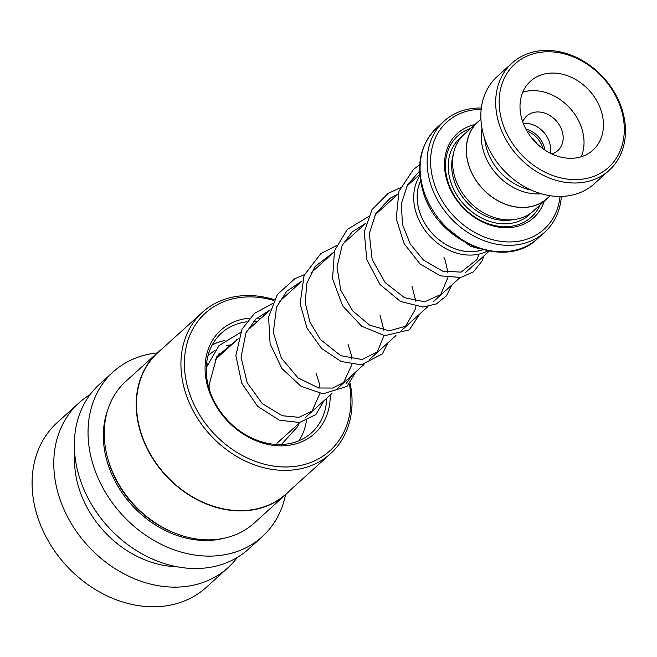 <?xml version="1.0" encoding="UTF-8"?>
<svg xmlns="http://www.w3.org/2000/svg" width="657" height="657" viewBox="0 0 657 657"><rect width="100%" height="100%" fill="white"/><g stroke="black" fill="none" stroke-linecap="round" stroke-linejoin="round"><path stroke-width="0.99" d="M482.008 128.353A51.575 41.399 47.8 0 0 483.601 151.529A51.575 41.399 47.8 0 0 541.22 193.758M544.858 150.042A21.96 17.632 47.8 0 0 544.062 146.536A21.96 17.632 47.8 0 0 525.863 129.068M543.043 148.794A21.96 17.632 47.8 0 0 542.739 147.735A21.96 17.632 47.8 0 0 526.93 130.998M480.932 119.262L478.009 121.915A51.575 41.399 47.8 0 0 468.712 165.014A51.575 41.399 47.8 0 0 503.303 203.309A51.575 41.399 47.8 0 0 547.232 198.373L550.155 195.729M482.796 249.717A49.094 39.412 -132.2 0 1 419.429 211.299A49.094 39.412 -132.2 0 1 420.529 180.946M420.521 180.864A49.135 39.445 47.8 0 0 419.388 211.308A49.135 39.445 47.8 0 0 482.87 249.734M487.855 250.892A51.722 41.522 -132.2 0 1 416.053 212.581A51.722 41.522 -132.2 0 1 419.864 175.797M481.187 109.349A72.344 58.079 47.8 0 0 433.891 182.482A72.344 58.079 47.8 0 0 502.539 241.562A72.344 58.079 47.8 0 0 560.043 196.459M561.374 196.435A74.931 60.157 -132.2 0 1 544.637 232.233A74.931 60.157 -132.2 0 1 480.817 239.394A74.931 60.157 -132.2 0 1 430.549 183.755A74.931 60.157 -132.2 0 1 444.058 121.143A74.931 60.157 -132.2 0 1 481.335 108.035M479.955 120.149A51.673 41.481 47.8 0 0 477.943 121.832L464.236 134.242A51.673 41.481 47.8 0 0 454.915 177.423A51.673 41.481 47.8 0 0 489.588 215.8A51.673 41.481 47.8 0 0 533.599 210.856L547.306 198.447A51.673 41.481 47.8 0 0 549.178 196.615M474.904 124.584A56.839 45.637 47.8 0 0 447.089 181.02A56.839 45.637 47.8 0 0 496.109 226.657A56.839 45.637 47.8 0 0 544.267 201.198M470.708 128.386A54.777 43.978 47.8 0 0 447.934 181.644A54.777 43.978 47.8 0 0 492.922 225.113A54.777 43.978 47.8 0 0 540.07 205M477.943 121.832A51.673 41.481 47.8 0 0 468.622 165.022A51.673 41.481 47.8 0 0 503.287 203.391A51.673 41.481 47.8 0 0 547.306 198.447M537.097 143.867A17.567 14.109 47.8 0 0 531.242 137.403M621.128 109.103A69.757 56.009 47.8 0 0 542.041 52.092A69.757 56.009 47.8 0 0 502.326 122.268A69.757 56.009 47.8 0 0 581.412 179.279A69.757 56.009 47.8 0 0 621.128 109.103M498.983 123.549A72.344 58.079 -132.2 0 1 512.033 63.088A72.344 58.079 -132.2 0 1 573.651 56.165A72.344 58.079 -132.2 0 1 622.187 109.891A72.344 58.079 -132.2 0 1 609.138 170.352A72.344 58.079 -132.2 0 1 547.519 177.267A72.344 58.079 -132.2 0 1 498.983 123.549M522.126 120.075A46.507 37.334 47.8 0 0 553.325 154.609A46.507 37.334 47.8 0 0 592.942 150.166A46.507 37.334 47.8 0 0 601.327 111.296A46.507 37.334 47.8 0 0 570.128 76.762A46.507 37.334 47.8 0 0 530.511 81.205A46.507 37.334 47.8 0 0 522.126 120.075M581.248 156.76A46.507 37.334 47.8 0 0 581.913 128.871A46.507 37.334 47.8 0 0 522.791 92.185M551.732 153.902A23.25 18.667 47.8 0 0 557.916 150.502A23.25 18.667 47.8 0 0 562.113 131.063A23.25 18.667 47.8 0 0 546.509 113.801A23.25 18.667 47.8 0 0 526.709 116.026A23.25 18.667 47.8 0 0 522.709 121.841M523.292 123.426A23.25 18.667 -132.2 0 1 549.548 142.438A23.25 18.667 -132.2 0 1 550.213 153.163M531.028 189.988A50.384 40.447 -132.2 0 1 486.853 149.385A50.384 40.447 -132.2 0 1 484.743 138.865M609.138 170.352L594.289 183.788A72.344 58.079 -132.2 0 1 532.671 190.711A72.344 58.079 -132.2 0 1 484.135 136.985A72.344 58.079 -132.2 0 1 497.185 76.532L512.033 63.088M257.306 321.528A67.178 53.931 47.8 0 0 253.61 321.396M246.556 321.848A67.178 53.931 47.8 0 0 221.417 333.165A67.178 53.931 47.8 0 0 213.016 398.889A67.178 53.931 47.8 0 0 273.222 444.189A67.178 53.931 47.8 0 0 311.59 432.766A67.178 53.931 47.8 0 0 326.734 398.208M260.796 318.366A69.757 56.009 47.8 0 0 260.673 318.349A69.757 56.009 47.8 0 0 256.986 318.062M249.553 318.185A69.757 56.009 47.8 0 0 206.347 381.011A69.757 56.009 47.8 0 0 274.618 445.512A69.757 56.009 47.8 0 0 330.225 395.046M273.87 300.471A92.809 74.504 47.8 0 0 258.365 297.35A92.809 74.504 47.8 0 0 184.913 373.004A92.809 74.504 47.8 0 0 276.925 466.511A92.809 74.504 47.8 0 0 349.376 384.066M274.289 299.658A95.388 76.582 47.8 0 0 256.969 296.028A95.388 76.582 47.8 0 0 202.479 312.247A95.388 76.582 47.8 0 0 190.546 405.583A95.388 76.582 47.8 0 0 276.039 469.903A95.388 76.582 47.8 0 0 330.528 453.683A95.388 76.582 47.8 0 0 350.115 383.195M202.479 312.247L158.033 352.489A95.388 76.582 47.8 0 0 146.1 445.816A95.388 76.582 47.8 0 0 231.593 510.144A95.388 76.582 47.8 0 0 286.082 493.916L330.528 453.683M161.688 349.187A95.602 76.746 47.8 0 0 157.803 352.415A95.602 76.746 47.8 0 0 145.846 445.947A95.602 76.746 47.8 0 0 231.527 510.415A95.602 76.746 47.8 0 0 286.132 494.154A95.602 76.746 47.8 0 0 289.729 490.615M157.803 352.415L125.832 381.364A95.602 76.746 47.8 0 0 113.875 474.896A95.602 76.746 47.8 0 0 199.547 539.364A95.602 76.746 47.8 0 0 254.152 523.103L286.132 494.154M157.237 352.932A111.099 89.196 47.8 0 0 113.144 371.944L99.437 384.345A111.099 89.196 47.8 0 0 85.541 493.054A111.099 89.196 47.8 0 0 185.11 567.968A111.099 89.196 47.8 0 0 248.568 549.071L262.274 536.662A111.099 89.196 47.8 0 0 285.557 494.672M113.144 371.944A111.099 89.196 47.8 0 0 99.24 480.645A111.099 89.196 47.8 0 0 198.816 555.559A111.099 89.196 47.8 0 0 262.274 536.662M74.775 454.11A95.602 76.746 47.8 0 0 169.859 566.244A95.602 76.746 47.8 0 0 176.708 566.704M90.066 394.652A111.099 89.196 47.8 0 0 78.881 402.963A111.099 89.196 47.8 0 0 64.986 511.663A111.099 89.196 47.8 0 0 164.554 586.578A111.099 89.196 47.8 0 0 228.012 567.681A111.099 89.196 47.8 0 0 237.382 557.374M78.881 402.963L57.184 422.607A111.099 89.196 47.8 0 0 43.288 531.308A111.099 89.196 47.8 0 0 142.856 606.222A111.099 89.196 47.8 0 0 206.314 587.325L228.012 567.681M212.178 345.007A65.889 52.897 -132.2 0 1 224.809 340.507M236.586 339.521A65.889 52.897 -132.2 0 1 237.399 339.546M306.392 420.636A65.889 52.897 -132.2 0 1 298.886 440.781M216.317 357.474A52.971 42.524 -132.2 0 1 219.898 355.388M346.067 383.778L351.889 375.434L346.067 383.778M453.289 154.354A49.094 39.412 47.8 0 0 453.921 180.075A49.094 39.412 47.8 0 0 512.501 219.75M462.15 136.303A51.673 41.481 47.8 0 0 450.579 181.357A51.673 41.481 47.8 0 0 486.853 220.382A51.673 41.481 47.8 0 0 531.341 212.728M537.59 238.614C505.085 271.012 436.379 241.604 422.968 191.179C415.684 165.244 420.365 144.023 437.012 127.524A74.931 60.157 47.8 0 0 423.502 190.136A74.931 60.157 47.8 0 0 473.771 245.775A74.931 60.157 47.8 0 0 537.59 238.614L544.637 232.233M107.847 409.615A94.05 75.506 47.8 0 0 197.108 540.013A94.05 75.506 47.8 0 0 224.259 538.198M107.658 458.069A93.015 74.676 47.8 0 0 176.027 533.583M214.962 359.864L238.204 338.815M246.933 330.914L270.183 309.866M278.913 301.965L302.154 280.917M310.892 273.008L334.126 251.976M342.864 244.059L366.105 223.019M374.843 215.11L398.076 194.07M406.814 186.161L419.749 174.458M437.012 127.524L444.058 121.143M276.983 443.245L300.019 422.394M305.226 417.68L331.999 393.444M337.197 388.73L363.97 364.487M369.177 359.781L395.949 335.538M401.148 330.832L427.921 306.589M433.127 301.883L459.9 277.648M465.099 272.934L489.178 251.138M206.421 365.226L207.653 363.51M218.526 354.156L223.938 351.733M419.577 171.091L407.545 184.839L401.378 203.588L402.413 224.275L410.239 243.993L423.363 259.967L442.596 271.144L461.107 272.121L476.974 259.548L478.978 254.136M398.06 194.086L390.242 198.184L375.944 213.147L369.283 233.514L372.166 259.523L385.15 282.576L404.457 297.662L424.701 301.793L440.707 294.566L447.86 277.665M447.852 272.425L445.413 261.018L443.943 257.306M366.089 223.043L352.07 231.987L342.19 245.39L336.984 267.136L340.827 290.312L352.587 310.827L369.562 325.1L389.24 330.857L405.525 326.25L415.643 308.905L415.889 306.614M415.881 301.374L411.964 286.263M334.109 251.984L315.032 266.537L306.885 283.208L305.185 302.548L309.956 322.119L320.288 339.39L340.761 355.683L362.171 359.535L377.43 351.741L383.91 335.563M383.902 330.323L379.992 315.204M302.138 280.933L286.666 291.306L276.564 307.106L273.296 332.475L281.303 357.983L298.032 377.923L318.711 387.991L332.606 388.057L343.586 382.555L351.938 364.512M351.93 359.272L351.487 355.56L348.013 344.161M270.167 309.882L255.943 319.023L246.014 332.746L241.053 357.153L247.139 382.612L262.291 403.636L282.288 415.75L299.001 417.318L312.018 411.126L319.959 393.469M319.959 388.23L319.228 382.99L316.042 373.11M238.187 338.831L216.859 356.595L209.057 384.994L209.23 389.051M442.432 224.645L470.371 246.219L478.986 248.576M419.716 164.693L413.524 169.375L398.98 191.261L396.212 218.609L404.104 243.616L419.979 263.892L440.33 275.85L460.877 277.468L473.459 271.834L481.926 261.182L483.831 255.975M400.318 187.787L388.065 193.437L371.961 209.739L364.257 231.97L366.778 259.646L380.009 284.481L400.417 301.423L422.977 307.065L436.33 303.953L446.522 295.74L451.86 284.924M368.347 216.736L347.257 229.457L334.512 250.703L332.549 278.658L342.593 305.776L361.67 326.242L384.764 335.686L409.319 329.871L419.88 313.874M336.368 245.685L320.871 253.569L304.109 275.324L300.101 303.739L307.024 328.204L321.733 348.588L341.131 361.49L361.358 364.832L382.399 353.86L387.901 342.823M304.396 274.634L294.845 278.691L277.377 294.525L268.59 317.002L270.109 343.857L281.927 368.552L301.054 386.324L323.006 393.814L347.003 386.431L355.93 371.772M272.417 303.583L254.563 313.332L241.981 329.239L235.863 355.568L241.727 383.171L257.626 406.338L279.43 420.242L299.576 422.459L315.902 414.575L323.95 400.721M240.446 332.532L218.97 345.648L206.282 367.575M208.088 355.371L215.036 350.197M226.78 345.525L231.773 344.638M298.869 423.437L297.637 426.565L281.418 444.493"/></g></svg>
